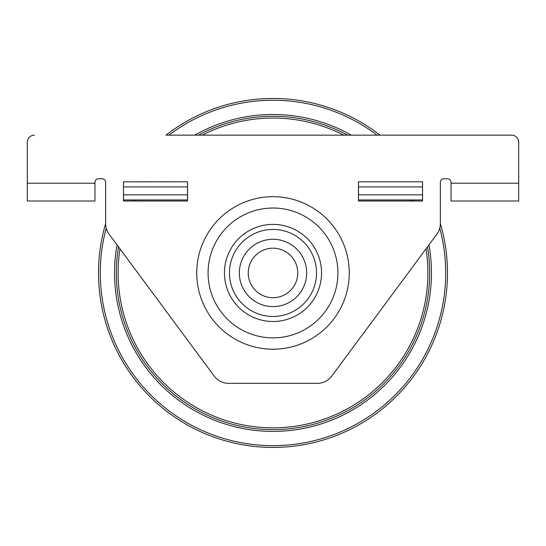 <?xml version="1.0" encoding="UTF-8"?>
<svg xmlns="http://www.w3.org/2000/svg" width="546" height="546" viewBox="0 0 546 546"><rect width="100%" height="100%" fill="white"/><g stroke="black" fill="none" stroke-linecap="round" stroke-linejoin="round"><path stroke-width="0.82" d="M119.984 248.867A154.9 154.9 0 0 0 404.32 355.091A154.9 154.9 0 0 0 426.017 248.867M410.183 201.017A154.9 154.9 0 0 0 409.623 199.952M343.734 135.142A154.9 154.9 0 0 0 202.266 135.142M136.377 199.952A154.9 154.9 0 0 0 135.817 201.017M427.491 246.874A156.682 156.682 0 0 1 217.356 419.41A156.682 156.682 0 0 1 118.509 246.874M133.811 201.017A156.682 156.682 0 0 1 134.364 199.952M198.451 135.142A156.682 156.682 0 0 1 347.549 135.142M411.636 199.952A156.682 156.682 0 0 1 412.189 201.017M194.779 135.142A158.456 158.456 0 0 1 351.221 135.142M413.643 199.952A158.456 158.456 0 0 1 414.196 201.017M428.958 244.901A158.456 158.456 0 0 1 215.929 420.768A158.456 158.456 0 0 1 117.042 244.901M131.804 201.017A158.456 158.456 0 0 1 132.357 199.952M511.582 135.142L380.023 135.142A174.481 174.481 0 0 0 165.977 135.142L511.582 135.142A7.118 7.118 0 0 1 518.7 142.26L518.7 201.017L451.044 201.017L451.044 183.21L518.7 183.21M123.478 183.012A174.481 174.481 0 0 0 123.444 183.074L123.478 194.847L187.503 194.847L187.503 186.937L123.478 186.937M105.637 223.607A174.481 174.481 0 0 0 273 447.427A174.481 174.481 0 0 0 440.363 223.607A17.806 17.806 0 0 1 436.861 234.227L331.75 376.126A17.806 17.806 0 0 1 317.444 383.333L228.556 383.333A17.806 17.806 0 0 1 214.25 376.126L109.139 234.227A17.806 17.806 0 0 1 105.637 223.628L105.637 182.323A3.563 3.563 0 0 0 102.082 178.76L98.519 178.76A3.563 3.563 0 0 0 94.956 182.323L94.956 201.017L27.3 201.017L27.3 142.26A7.118 7.118 0 0 1 34.418 135.142M422.522 181.791L422.556 201.017L358.463 201.017L358.463 181.791L422.556 181.791L422.556 183.074A174.481 174.481 0 0 0 422.522 183.012M168.905 135.142A172.7 172.7 0 0 1 377.095 135.142M439.783 228.119A172.7 172.7 0 0 1 273 445.645A172.7 172.7 0 0 1 106.217 228.119M440.363 182.323A3.563 3.563 0 0 1 443.918 178.76A3.563 3.563 0 0 0 440.363 182.323L440.363 223.628M447.481 178.76A3.563 3.563 0 0 1 451.044 182.323A3.563 3.563 0 0 0 447.481 178.76L443.918 178.76M94.956 183.21L27.3 183.21L27.3 142.26M98.519 178.76A3.563 3.563 0 0 0 94.956 182.323M105.637 182.323A3.563 3.563 0 0 0 102.082 178.76M451.044 182.323L451.044 183.21M123.478 181.832L187.537 181.791L187.537 201.017L123.444 201.017L123.478 181.791M94.956 201.017L27.3 201.017M187.503 181.832L187.503 186.937M123.478 194.847L123.478 199.952L187.503 199.952L187.503 194.847M358.497 181.832L358.497 194.847L422.522 194.847L422.522 186.937L358.497 186.937M422.522 181.832L422.522 186.937M358.497 194.847L358.497 199.952L422.522 199.952L422.522 194.847M299.931 293.12A33.647 33.647 0 0 0 293.175 246.014A33.647 33.647 0 0 0 246.069 252.771A33.647 33.647 0 0 0 252.825 299.877A33.647 33.647 0 0 0 299.931 293.12M292.806 287.783A24.747 24.747 0 0 0 287.838 253.139A24.747 24.747 0 0 0 253.194 258.108A24.747 24.747 0 0 0 258.162 292.752A24.747 24.747 0 0 0 292.806 287.783M273 349.201A76.256 76.256 0 0 0 349.256 272.945A76.256 76.256 0 0 0 273 196.69A76.256 76.256 0 0 0 196.744 272.945A76.256 76.256 0 0 0 273 349.201M229.484 272.945A43.516 43.516 0 0 1 273 229.429A43.516 43.516 0 0 1 316.516 272.945A43.516 43.516 0 0 1 273 316.462A43.516 43.516 0 0 1 229.484 272.945M273 224.392A48.553 48.553 0 0 0 224.447 272.945A48.553 48.553 0 0 0 273 321.498A48.553 48.553 0 0 0 321.553 272.945A48.553 48.553 0 0 0 273 224.392M273 208.026A64.919 64.919 0 0 1 337.919 272.945A64.919 64.919 0 0 1 273 337.865A64.919 64.919 0 0 1 208.081 272.945A64.919 64.919 0 0 1 273 208.026"/></g></svg>
